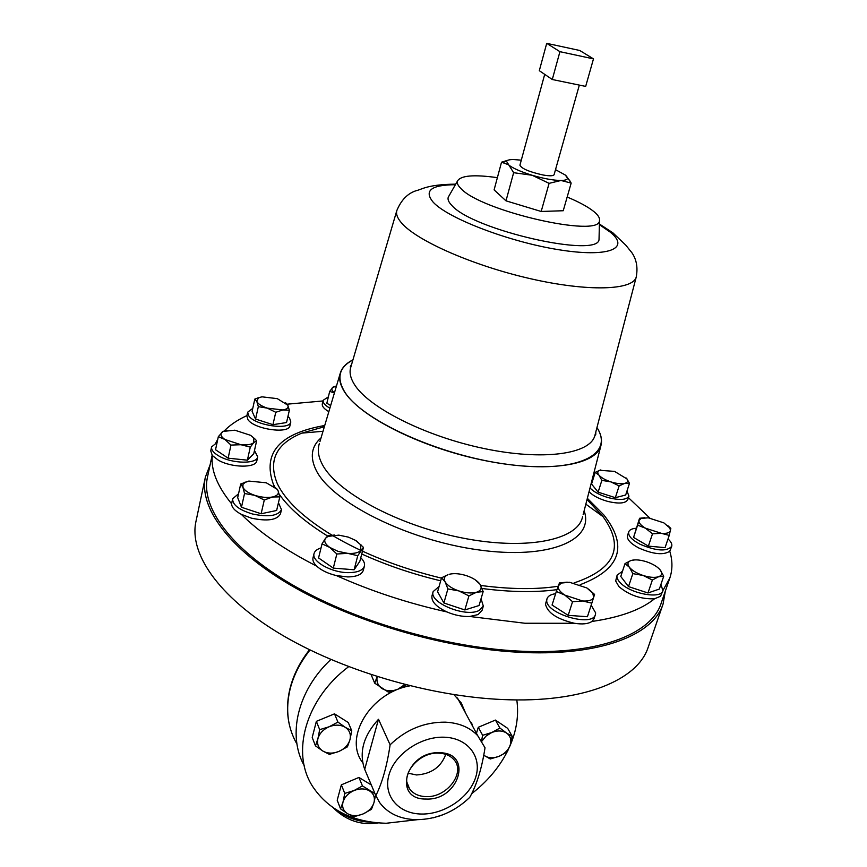 <?xml version="1.0" encoding="UTF-8"?>
<svg xmlns="http://www.w3.org/2000/svg" width="867" height="867" viewBox="0 0 867 867"><rect width="100%" height="100%" fill="white"/><g stroke="black" fill="none" stroke-linecap="round" stroke-linejoin="round"><path stroke-width="1.3" d="M438.789 753.152C418.653 751.722 399.221 775.597 409.56 788.818C413.158 793.749 418.62 796.35 425.946 796.61C447.339 797.911 466.674 771.446 453.224 758.928C449.659 755.33 444.836 753.401 438.789 753.152M408.021 773.169L416.496 774.957C431.257 773.982 441.021 767.111 445.768 754.344M439.71 752.751C405.994 750.724 392.09 799.775 426.022 799.038C458.838 800.859 473.599 752.859 439.71 752.751M360.77 557.741C363.804 560.678 365.018 563.452 364.411 566.075C362.97 570.291 357.778 572.48 348.837 572.643C331.942 572.935 311.286 561.469 314.06 553.547C314.754 551 317.073 549.136 321.028 547.966M364.411 566.075L363.306 570.323C361.853 574.561 356.673 576.761 347.743 576.934L336.353 575.569C327.91 573.521 321.364 570.388 316.704 566.162C284.56 549.667 259.428 532.392 241.286 514.326C234.903 510.923 231.673 507.401 231.608 503.792C217.184 486.084 210.757 469.99 212.317 455.511L210.746 450.862L211.591 446.906L217.086 442.484M444.305 737.21C467.79 737.893 482.215 756.804 475.755 777.07C469.632 797.358 444.554 814.481 421.59 814.037C398.549 813.907 382.921 795.83 388.936 775C394.604 754.16 420.896 736.224 444.305 737.21M390.117 744.796C405.994 729.548 424.375 722.005 445.259 722.157C459.001 722.861 469.816 727.359 477.706 735.649L485.021 747.788C481.857 768.314 476.763 784.852 469.73 797.402C454.503 811.935 436.773 819.369 416.528 819.694C400.261 819.239 387.993 813.582 379.735 802.712L375.834 795.657C382.26 782.793 387.018 765.832 390.117 744.796L378.5 719.263C363.371 735.855 358.775 752.545 364.704 769.332L375.834 795.657M453.918 694.63L461.277 702.974L465.633 713.183M471.28 723.696L471.561 722.775L472.526 726.015M516.797 699.907C518.965 715.242 516.602 730.783 509.709 746.509M507.152 751.873C498.893 767.804 487.059 781.741 471.659 793.706M417.33 819.694L386.205 823.26C353.118 822.349 328.636 810.146 312.77 786.662C290.553 752.87 305.563 698.943 348.642 666.68M626.971 491.025L628.943 496.108C626.787 499.858 620.111 500.432 608.927 497.821C600.278 495.371 593.982 492.088 590.015 487.991M591.977 480.34L592.768 480.155M628.943 496.108L627.784 499.663C625.627 503.434 618.951 504.02 607.778 501.419C599.292 499.013 593.05 495.794 589.04 491.741M591.164 605.177L595.651 612.904L595.412 614.551C592.627 627.708 544.747 613.37 546.784 600.018L547.001 598.761C547.955 596.052 550.838 594.361 555.639 593.689M595.412 614.551L594.068 618.659L591.912 621.466C588.227 623.937 582.396 624.533 574.409 623.275C557.015 619.146 547.38 612.763 545.495 604.136L547.001 598.761M278.448 502.708L281.472 509.623C278.166 515.898 268.488 517.35 252.438 513.979C239.064 509.904 232.464 504.843 232.627 498.796L238.544 493.767M281.472 509.623L280.507 513.752C277.202 520.059 267.524 521.533 251.484 518.173L241.286 514.326M329.883 408.151C324.984 405.355 322.741 402.732 323.163 400.294L328.376 396.869M328.842 411.662C324.063 408.899 321.885 406.298 322.307 403.881L323.163 400.294M287.952 416.409L289.567 418.067L290.803 421.936C290.109 430.552 255.017 425.534 248.764 415.835L247.669 412.183L252.763 408.379M290.803 421.936L289.936 425.675C289.231 434.324 254.172 429.338 247.929 419.606L246.846 415.943L247.669 412.183M660.936 584.369L662.908 590.73C661.12 599.465 630.255 593.732 620.295 582.743C617.521 579.871 616.459 577.324 617.131 575.114L622.484 571.277M662.908 590.73L660.535 596.29L654.552 598.772C641.168 599.325 629.312 595.293 618.984 586.677L615.678 580.988L617.131 575.114M481.055 598.739L483.32 606.12L479.353 610.314C466.218 618.019 428.547 602.608 433.175 591.565L439.07 586.515M483.32 606.12L482.063 610.357L478.096 614.573L469.773 616.48C462.371 616.773 454.752 615.256 446.906 611.929C407.793 603.215 370.946 591.088 336.353 575.569M254.475 450.493L257.716 456.855C256.968 464.192 232.367 463.867 219.178 456.161C213.661 453.007 211.136 449.93 211.591 446.906M257.716 456.855L256.827 460.789C256.079 468.158 231.489 467.877 218.321 460.16L212.317 455.511M668.013 538.96C671.101 541.745 672.326 544.205 671.697 546.34C666.81 551.78 656.254 551.076 640.03 544.238C631.74 539.805 627.968 535.698 628.716 531.904C629.507 529.791 632.021 528.567 636.27 528.231M671.697 546.34L669.758 551.206C663.569 555.379 653.252 554.306 638.784 547.987C630.504 543.544 626.743 539.426 627.491 535.622L628.716 531.904M579.34 85.096L554.1 174.668C553.395 176.023 549.765 176.142 543.186 175.026C529.358 171.926 521.598 168.653 519.918 165.196L544.704 74.356M566.249 175.849L571.169 183.078L561.003 180.477L549.093 183.349L532.11 175.253L513.643 172.696L506.545 161.338C507.184 160.135 509.525 159.528 513.546 159.539L521.295 160.167M212.133 455.283L207.43 477.359C200.916 507.108 230.199 548.367 291.605 584.369C352.956 620.284 442.278 646.825 516.396 650.954C597.081 655.745 651.42 634.536 661.185 603.194L669.833 578.04L663.027 590.319M574.409 623.275L524.947 623.254L469.773 616.48M215.807 442.918L217.78 439.255M224.217 430.932C230.058 424.949 237.623 419.845 246.922 415.607M287.129 404.185L323.001 400.955M352.956 359.827C346.031 363.338 341.793 367.857 340.222 373.384C338.824 378.554 340.048 384.341 343.863 390.768C358.277 415.672 418.989 446.917 482.258 460.052C545.56 473.371 595.911 465.796 600.907 445.681C602.413 440.133 601.102 434.074 596.984 427.496M567.17 197.037C579.221 202.076 588.162 206.953 594.003 211.667C598.176 215.124 599.997 218.072 599.465 220.532C600.441 238.382 480.86 211.082 460.886 188.497C457.96 185.614 456.801 183.154 457.418 181.138C460.453 175.502 473.772 174.343 497.376 177.659M449.117 195.682L448.228 197.253C447.513 199.497 448.694 202.195 451.761 205.349C472.591 230.145 600.159 258.951 599.043 239.075L599.086 237.276M665.347 591.088L663.071 604.006C653.219 635.576 598.49 656.98 517.155 652.168C442.387 648.039 352.23 621.26 290.326 585.019C228.357 548.692 198.836 507.076 205.392 477.078L210.096 464.842M663.071 604.006L648.245 647.064C637.841 680.183 583.101 703.31 502.524 699.539C428.461 696.364 339.561 669.866 278.719 633.029C217.823 596.106 189.06 553.113 195.92 521.631L205.392 477.078M316.704 566.162C313.659 563.214 312.423 560.429 313.009 557.817L314.06 553.547M446.906 611.929C436.112 606.792 431.137 601.416 431.983 595.813L433.175 591.565M654.552 598.772C640.984 609.794 620.1 617.358 591.912 621.466M669.758 551.206C672.629 560.635 672.651 569.586 669.833 578.04M628.434 497.669L649.784 518.011M593.776 473.382L594.719 473.956M231.608 503.792L232.627 498.796M571.169 183.078L563.236 210.735L541.181 211.472L505.992 200.841L494.103 189.873L501.527 162.194L508.474 160.059M513.643 172.696L505.992 200.841M555.509 169.65L565.36 175.069L567.549 178.255C567.354 179.664 565.165 180.401 561.003 180.477C553.439 180.401 543.804 178.667 532.11 175.253C520.568 171.688 512.614 168.155 508.257 164.654L501.527 162.194M549.093 183.349L541.181 211.472M579.741 50.481L546.719 43.35L559.93 51.673L593.483 58.869L579.741 50.481M559.93 51.673L552.279 79.504L585.669 86.407L593.483 58.869M552.279 79.504L539.307 70.693L546.719 43.35M669.226 535.394L665.065 547.651L648.375 546.123L633.56 537.432L639.553 518.282L639.012 520.428L641.125 518.412L648.234 517.816L663.84 522.855L669.888 528.025L670.462 530.582C669.747 532.815 666.69 533.725 661.315 533.313L645.46 528.187L652.504 533.812L661.315 533.313L669.226 535.394L670.83 528.382L667.492 525.359M639.012 520.428C638.578 522.736 640.724 525.326 645.46 528.187L637.613 525.174L639.012 520.428M644.712 517.718L639.553 518.282M633.56 537.432L637.613 525.174M648.375 546.123L652.504 533.812M253.717 438.052L253.793 442.582C251.506 444.576 247.225 445.291 240.961 444.728L250.292 447.123L253.793 442.582L256.643 440.815L253.749 453.734L247.388 460.171L228.119 458.177L215.536 449.735L218.321 436.686L224.921 439.482C220.966 436.719 219.99 434.291 221.985 432.21L223.144 431.408L234.838 430.195L250.617 435.332L254.714 438.735L250.617 435.332M240.961 444.728L224.921 439.482L230.969 445.074L240.961 444.728M226.796 430.27L222.917 431.452L218.321 436.686M256.643 440.815L254.714 438.735M228.119 458.177L230.969 445.074M247.388 460.171L250.292 447.123M449.139 574.301C453.983 573.109 459.792 573.564 466.565 575.699C472.883 577.877 477.327 580.673 479.895 584.098L480.21 584.586C482.193 588.173 480.957 590.73 476.514 592.259L483.157 591.597L479.05 605.534L464.842 609.956L443.893 602.977L437.597 591.76L441.531 577.812L445.107 581.855C443.449 578.701 444.337 576.338 447.773 574.778L441.531 577.812M458.827 590.915C452 588.52 447.426 585.507 445.107 581.855L447.892 588.91L458.827 590.915L468.928 595.889L476.514 592.259C471.67 593.537 465.774 593.093 458.827 590.915M483.157 591.597L479.906 584.109L475.083 579.709M443.893 602.977L447.892 588.91M464.842 609.956L468.928 595.889M635.034 559.865L631.23 560.44C635.153 559.378 640.247 559.822 646.522 561.773C652.753 563.886 657.294 566.584 660.123 569.847L660.849 570.876C662.421 573.64 661.651 575.59 658.541 576.75L663.721 576.219L659.332 589.072L647.974 592.974L628.51 586.601L620.772 576.457L625.02 563.593L629.355 567.224L632.834 573.629L643.054 575.45C636.681 573.271 632.119 570.529 629.355 567.224C627.144 564.168 627.578 561.979 630.677 560.635L625.02 563.593M658.541 576.75C654.639 577.877 649.481 577.444 643.054 575.45L652.374 580.012L658.541 576.75M663.721 576.219L660.123 569.847M647.974 592.974L652.374 580.012M628.51 586.601L632.834 573.629M289.372 410.243L287.768 405.16C288.819 407.598 287.194 409.202 282.891 409.961L267.329 408.151L275.76 412.28L282.891 409.961L289.372 410.243L286.543 422.543L272.942 424.678L255.57 419.043L252.102 411.381L254.822 399.069L256.849 401.54L258.355 397.866L261.953 396.826L277.31 398.647L287.768 405.16L285.59 402.7M267.329 408.151C261.704 406.244 258.203 404.033 256.849 401.54L258.333 406.645L267.329 408.151M261.585 396.88L254.822 399.069M255.57 419.043L258.333 406.645M272.942 424.678L275.76 412.28M330.663 405.539L326.848 403.22L329.688 391.407L334.413 392.924M334.456 392.762C331.877 390.746 331.205 389.034 332.44 387.614L336.461 386.043M335.54 386.205L333.156 386.964L329.688 391.407M279.813 496.867L278.047 490.679C279.196 493.757 277.321 495.859 272.422 497.008L279.813 496.867L276.638 510.479L261.13 513.763L241.46 507.26L237.688 497.615L240.712 483.992L242.933 487.287L242.944 484.415L245.361 482.193L248.851 481.077L266.277 482.789L277.407 489.432L273.246 485.943M254.725 495.328C248.352 493.106 244.418 490.429 242.933 487.287L244.537 493.518L254.725 495.328L264.283 500.031L272.422 497.008C267.177 497.929 261.281 497.365 254.725 495.328M277.407 489.432L278.047 490.679L277.202 489.291M248.851 481.077L240.712 483.992M241.46 507.26L244.537 493.518M261.13 513.763L264.283 500.031M567.213 582.147L559.508 582.895L558.381 585.724L561.415 583.047L569.456 582.245L586.937 587.989L592.779 593.245L593.667 597.341C592.54 600.127 588.877 601.34 582.667 600.994L591.825 603.161L587.414 616.73L568.188 615.353L552.062 605.047L556.332 591.467L564.872 595.13C559.724 591.738 557.557 588.606 558.381 585.724L556.332 591.467M582.667 600.994L564.872 595.13L572.556 601.709L582.667 600.994M591.825 603.161L594.567 594.426L588.455 588.996M568.188 615.353L572.556 601.709M629.475 483.331L625.681 495.014L615.342 497.691L598.122 492.142L591.543 484.035L595.228 472.342L598.924 475.094C597.211 472.927 597.439 471.323 599.596 470.293L614.53 471.388L627.123 479.028C628.304 481.152 627.502 482.605 624.728 483.374C621.184 484.133 616.567 483.634 610.888 481.9L619.136 485.91L624.728 483.374L629.475 483.331L626.429 478.085M598.924 475.094C601.275 477.739 605.264 480.004 610.888 481.9L601.861 480.361L598.924 475.094M600.853 469.881L595.228 472.342M598.122 492.142L601.861 480.361M615.342 497.691L619.136 485.91M304.198 765.615C287.14 735.086 297.598 690.425 330.858 659.505M362.742 762.711C343.202 737.936 370.415 692.668 409.983 685.819M476.449 733.319L478.291 727.283L495.425 720.076L507.683 728.356L512.213 736.332L506.545 733.038C510.425 735.899 511.66 739.854 510.251 744.894L512.213 736.332M315.469 745.858L312.207 737.459L316.368 721.344L334.499 713.844L348.241 722.514L351.764 730.773L345.239 727.315C349.607 730.317 351.178 734.436 349.965 739.703C348.35 744.937 344.622 748.871 338.791 751.483C332.83 753.791 327.498 753.629 322.806 751.017C318.395 748.08 316.758 743.962 317.918 738.662L315.469 745.858L322.806 751.017L329.395 754.366L338.791 751.483L347.439 746.834L349.965 739.703L351.764 730.773M404.856 684.529L397.834 689.243C391.862 691.53 386.574 691.281 381.968 688.517C377.904 685.656 376.3 681.69 377.156 676.607L374.717 683.185L371.119 674.667M374.999 793.673L362.46 785.936L353.985 790.563C359.838 788.287 365.018 788.385 369.515 790.877C373.71 793.652 375.194 797.564 373.98 802.582C372.377 807.589 368.746 811.382 363.078 813.95C357.302 816.237 352.154 816.161 347.634 813.734C343.386 811.013 341.847 807.123 343.007 802.062C344.589 797.001 348.252 793.164 353.985 790.563L344.763 793.392L343.007 802.062L340.558 808.868L337.198 800.241L341.36 784.841L358.938 777.45L371.325 784.982M364.704 769.332L378.5 719.263M481.889 741.177L485.975 736.126L491.741 732.517C497.441 730.296 502.372 730.469 506.545 733.038L499.901 728.042L491.741 732.517L482.637 735.303L481.586 740.689M483.743 755.222L490.288 758.972L499.305 756.208C493.67 758.419 488.76 758.278 484.566 755.775L483.743 755.179M499.305 756.208C504.832 753.694 508.485 749.922 510.251 744.894L507.358 751.743L499.305 756.208M495.425 720.076L499.901 728.042M478.291 727.283L482.637 735.303M329.167 726.752C335.204 724.444 340.568 724.639 345.239 727.315L337.935 722.092L329.167 726.752C323.261 729.396 319.511 733.363 317.918 738.662L319.674 729.656L329.167 726.752M334.499 713.844L337.935 722.092M316.368 721.344L319.674 729.656M374.717 683.185L388.373 692.137L397.834 689.243L406.146 684.854M438.919 816.183L443.297 814.612M443.145 814.677L433.337 817.819M340.558 808.868L347.634 813.734L353.953 816.757L363.078 813.95L371.455 809.334L373.98 802.582L375.595 795.072M358.938 777.45L362.46 785.936M341.36 784.841L344.763 793.392M363.457 547.38L359.848 561.285L354.126 569.76L333.296 568.113L318.557 557.936L322.036 543.869L329.785 547.424C325.136 544.075 323.705 541.03 325.493 538.288L327.986 536.402L338.824 535.134L348.296 537.106L355.427 540.325L360.325 544.476L360.997 550.046C358.905 552.702 354.473 553.807 347.71 553.363L338.043 551.369L329.785 547.424L336.851 553.991L347.71 553.363L357.746 555.714L363.457 547.38L356.424 540.954M334.554 535.026L328.17 535.708L325.493 538.288L322.036 543.869M333.296 568.113L336.851 553.991M354.126 569.76L357.746 555.714M319.305 443.741L319.034 444.641C317.43 450.504 318.471 456.996 322.156 464.094C335.995 491.687 396.891 524.968 460.995 537.735C525.142 550.697 576.685 540.509 582.364 517.675L582.602 516.765M321.05 437.868C311.383 446.288 309.736 457.05 316.097 470.142C331.27 501.755 406.515 539.946 478.01 549.819C549.613 560.006 594.729 540.152 584.13 510.826M574.062 582.927C615.245 569.023 624.89 546.925 603.02 516.645L587.024 499.576M324.356 426.737L301.857 433.121C276.237 443.687 268.011 460.42 277.191 483.342C285.167 500.432 303.439 517.718 332.007 535.199M324.724 425.491C279.618 433.424 262.452 452.867 273.203 483.819L274.752 486.961M279.217 494.201C289.014 508.235 305.162 522.183 327.65 536.044M361.745 553.991C386.379 565.176 412.692 574.117 440.685 580.814M482.085 588.498C510.414 592.172 535.372 592.551 556.972 589.647M580.153 584.694C620.49 569.37 628.391 546.123 603.844 514.955L587.349 498.33M332.104 535.253C363.381 553.764 399.828 568.058 441.444 578.137M480.708 585.453C510.316 589.354 536.142 589.625 558.185 586.255M396.978 210.063L396.783 210.692C395.894 214.138 397.454 218.191 401.454 222.852C416.453 240.679 473.111 265.692 530.604 278.74C588.162 291.919 632.943 290.315 636.215 277.093L595.044 434.898M455.381 184.714C431.083 184.888 423.681 190.718 433.197 202.206C447.925 218.386 508.875 241.785 558.641 249.707C608.634 257.857 630.612 248.591 610.346 232.215L599.368 224.64M350.799 367.164L350.604 367.825C349.303 372.669 350.506 378.11 354.213 384.146C368.063 407.284 424.993 436.253 484.035 448.532C543.132 460.973 590.21 454.189 594.87 435.57L595.737 434.638L595.824 431.939M352.912 359.978C339.42 367.012 336.461 377.286 344.036 390.789C360.076 419.27 437.792 455.218 507.303 464.322C576.967 473.761 614.779 454.785 596.94 427.659M310.018 649.99C300.199 662.366 293.555 675.426 290.087 689.189C285.319 709.488 287.616 727.781 296.958 744.059M337.74 810.656C347.114 817.884 358.179 821.732 370.935 822.209L372.019 822.209M407.067 782.63L409.56 788.818M477.706 735.649L457.483 698.022M600.907 445.681L583.155 514.619M323.012 431.278L301.857 433.121M587.067 499.425L603.02 516.645L585.843 504.171M457.418 181.138L448.228 197.253M351.655 364.227L350.333 366.578L350.604 367.803L396.783 210.692C401.107 200.147 407.533 193.493 416.041 190.729C421.665 189.624 426.846 184.422 455.695 184.151M599.39 224L612.839 232.79L625.801 245.177L631.88 252.709C636.562 259.515 638.004 267.643 636.215 277.093M289.48 725.245C286.728 713.476 286.912 701.208 290.022 688.452C293.447 674.851 299.949 661.944 309.519 649.751M378.413 822.902L370.068 823.65M369.71 823.65C356.044 823.628 343.928 818.372 333.372 807.903M599.465 220.532L599.043 239.075M319.934 441.617L340.222 373.384M567.549 178.255L569.792 180.531M506.545 161.338L502.893 162.281M641.125 518.412L639.499 518.531M669.888 528.025L670.798 528.827M258.355 397.866L257.196 398.083M245.361 482.193L244.548 482.312M561.415 583.047L559.388 583.144M592.779 593.245L594.513 594.61M327.986 536.402L327.087 536.5M360.325 544.476L361.517 545.278"/></g></svg>
